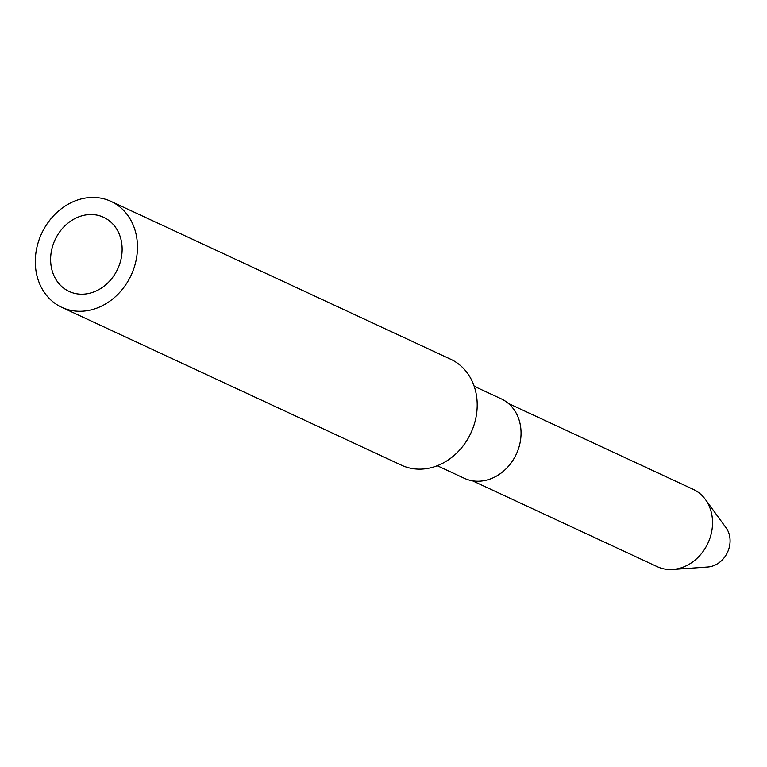 <?xml version="1.0" encoding="UTF-8"?>
<svg xmlns="http://www.w3.org/2000/svg" width="767" height="767" viewBox="0 0 767 767"><rect width="100%" height="100%" fill="white"/><g stroke="black" fill="none" stroke-linecap="round" stroke-linejoin="round"><path stroke-width="1.15" d="M119.69 263.982A40.891 34.553 -65.1 0 0 103.612 217.291A40.891 34.553 -65.1 0 0 53.067 244.75A40.891 34.553 -65.1 0 0 69.155 291.45A40.891 34.553 -65.1 0 0 119.69 263.982M472.462 480.794L657.271 566.679A42.636 36.039 -65.1 0 0 672.812 569.469L707.855 566.995A23.854 20.163 -65.1 0 0 728.65 549.412A23.854 20.163 -65.1 0 0 726.071 527.801L705.362 499.422A42.636 36.039 -65.1 0 0 693.205 489.336L508.396 403.461M672.812 569.469A42.636 36.039 -65.1 0 0 709.983 538.041A42.636 36.039 -65.1 0 0 705.362 499.422M437.257 465.722L464.265 478.272A43.805 37.027 -65.1 0 0 518.425 448.858A43.805 37.027 -65.1 0 0 501.187 398.821L474.179 386.271M61.763 307.337L401.486 465.205A58.407 49.366 -65.1 0 0 473.699 425.982A58.407 49.366 -65.1 0 0 450.718 359.263L110.994 201.395A58.407 49.366 -65.1 0 0 38.791 240.627A58.407 49.366 -65.1 0 0 61.763 307.337A58.407 49.366 -65.1 0 0 133.976 268.105A58.407 49.366 -65.1 0 0 110.994 201.395"/></g></svg>
